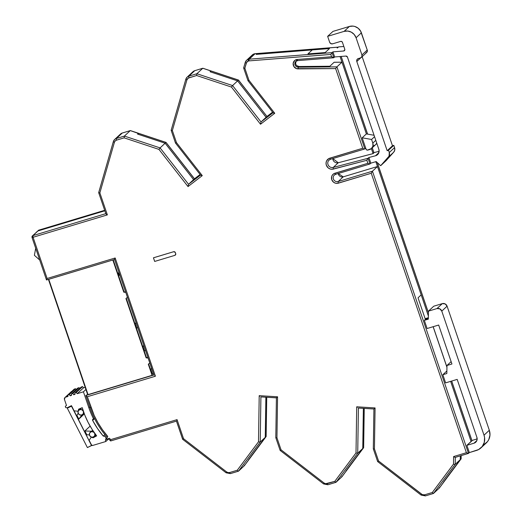<?xml version="1.0" encoding="UTF-8"?>
<svg xmlns="http://www.w3.org/2000/svg" width="522" height="522" viewBox="0 0 522 522"><rect width="100%" height="100%" fill="white"/><g stroke="black" fill="none" stroke-linecap="round" stroke-linejoin="round"><path stroke-width="0.78" d="M254.227 53.864A1.449 0.391 73.2 0 0 254.175 53.864A1.449 0.391 73.2 0 0 254.129 53.89A4.822 4.607 47.1 0 1 255.088 53.714A1.449 0.346 -94.5 0 1 255.154 53.681A1.449 0.346 85.5 0 0 255.088 53.714A4.822 4.607 -132.9 0 0 254.129 53.89L248.244 59.358A1.449 0.391 73.2 0 0 248.387 61.009A3.373 3.223 47.1 0 1 249.059 60.885A1.449 0.346 -94.5 0 1 249.203 59.182A4.822 4.607 -132.9 0 0 248.244 59.358A4.822 4.607 47.1 0 1 249.203 59.182L255.088 53.714L257.157 53.557L256.217 54.347L257.17 53.779M257.065 53.557L255.088 53.714L249.203 59.182L332.083 52.637L330.811 54.432L332.083 52.637L333.819 57.733L331.594 56.748L333.571 57.753L334.661 56.95L332.925 51.861L334.661 56.95L345.942 56.063A1.449 1.383 47.1 0 1 347.45 57.074L345.942 56.063L334.661 56.95L333.819 57.733L332.083 52.637L332.925 51.861L343.613 51.012L344.637 50.406L344.768 49.199L342.445 42.367L341.727 41.525L340.644 41.408L332.638 43.822L340.644 41.408A1.449 1.383 47.1 0 1 342.445 42.367L344.768 49.199A1.449 1.383 47.1 0 1 343.613 51.012L344.716 49.988L343.613 51.012L332.925 51.861L332.083 52.637L249.203 59.182A1.449 0.346 85.5 0 0 249.059 60.885L330.811 54.432L331.594 56.748L297.246 59.462L331.594 56.748L330.811 54.432L249.059 60.885A3.373 3.223 -132.9 0 0 248.387 61.009L246.606 62.418L244.844 68.199L248.955 80.284L274.761 113.281L260.517 124.229L231.442 87.057L196.618 75.514L188.292 78.124L186.909 79.931L172.351 130.539L176.469 142.623L202.275 175.62L188.024 186.576L158.956 149.396L124.132 137.854L116.51 140.15L115.199 140.94L114.422 142.271L99.865 192.886L107.362 214.894L33.075 237.269L47.111 278.487L115.166 257.992L155.412 376.218L87.357 396.72L94.13 415.323L97.973 422.781L102.534 429.841L107.773 436.431L106.384 439.022A85.38 81.517 -132.9 0 0 106.684 439.361L109.418 438.245A82.489 78.757 -132.9 0 0 110.729 439.622L177.062 419.642L183.548 438.695L226.652 471.94L228.101 472.599L229.66 472.527L237.282 470.231L258.501 441.808L259.206 395.663L277.567 396.792L276.941 437.756L281.051 449.833L324.155 483.078L325.604 483.737L334.785 481.369L356.004 452.952L356.709 406.801L375.07 407.936L374.437 448.894L378.554 460.978L422.344 494.641L424.667 494.804L432.288 492.514L453.507 464.091L453.618 456.561L466.394 452.711L371.259 173.258L337.356 183.366L335.339 183.15L333.519 182.185L331.751 179.666L331.633 176.645L332.514 174.863L334.028 173.591L367.866 163.295L366.842 160.293L332.266 169.258L330.1 168.958L328.162 167.869L326.309 165.109L326.041 162.929L326.615 160.848L328.834 158.577L362.744 148.248L335.626 68.578L296.424 68.61L293.821 66.457L293.188 63.188L294.826 60.395L296.287 59.639A4.822 4.607 47.1 0 1 297.246 59.462A1.449 0.346 85.5 0 0 297.677 60.611A1.449 0.346 85.5 0 0 297.736 60.578A1.449 0.346 -94.5 0 1 297.671 60.611A1.449 0.346 -94.5 0 1 297.246 59.462A4.822 4.607 -132.9 0 0 296.287 59.639A1.449 0.391 73.2 0 0 297.018 60.735A1.449 0.391 73.2 0 0 297.064 60.709A3.373 3.223 47.1 0 1 297.612 60.591M296.242 61.094A3.373 3.223 -132.9 0 0 299.06 66.503L298.323 67.181A3.373 3.223 47.1 0 1 295.85 61.4L296.581 60.722M37.166 231.611L37.969 230.926L104.85 210.79L37.962 230.939A1.449 1.383 -132.9 0 0 37.44 231.233A1.449 1.383 47.1 0 1 37.447 231.226A1.449 1.383 47.1 0 1 37.969 230.926L38.811 230.143L104.687 210.307L38.856 230.117A1.449 0.391 73.2 0 0 38.811 230.143A1.449 1.383 -132.9 0 0 38.289 230.443L104.687 210.307M450.63 381.367L471.072 441.462L472.495 440.32L477.16 438.917L472.495 440.32L471.072 441.449L450.63 381.367L471.072 441.449L466.877 445.344L469.343 452.594L468.508 453.377L372.447 171.203L377.478 166.525L421.182 294.897L418.037 297.814L425.384 319.386L424.334 320.364L427.107 328.521L424.334 320.364L425.384 319.386L428.347 318.492L425.384 319.386L418.037 297.814L421.169 294.878M446.878 370.966L442.839 374.724L445.612 382.874L442.839 374.724L446.839 373.517L446.962 365.491L451.935 363.991L438.669 325.036L427.107 328.521L438.669 325.036L451.935 363.991L446.962 365.491L451.125 361.622L446.962 365.491L446.839 373.517L442.839 374.724L446.878 370.966M428.379 316.012L375.84 161.663L428.379 316.012M377.249 162.57L428.431 312.9L377.249 162.57M433.129 326.707L446.936 367.26L433.129 326.707M451.634 381.06L471.973 440.809L451.634 381.06M337.46 47.926L338.563 46.902L343.848 46.484L338.563 46.902L337.46 47.926M332.795 158.584A4.339 4.143 -132.9 0 0 338.276 162.747L332.795 158.584A4.339 4.143 -132.9 0 0 338.276 162.747L373.086 153.605L371.383 148.581L373.093 153.599L373.922 152.724L372.225 147.804L373.935 152.815L373.093 153.618L338.276 162.747L333.238 167.418L368.049 158.283L368.891 157.507L375.468 155.778L378.848 152.633L375.468 155.778L378.006 154.16L379.109 151.334L378.835 149.272L347.45 57.074L378.835 149.272A5.305 5.063 47.1 0 1 375.468 155.778L368.891 157.507L370.822 163.177L376.16 161.566L380.675 165.702L388.381 157.135L393.686 152.209A4.822 4.607 -132.9 0 0 394.573 147.615L389.268 152.541L388.492 150.258L387.18 150.727L356.807 61.511A2.414 2.303 47.1 0 1 358.262 58.581L360.487 57.909L357.472 59.006L356.683 60.598L356.807 61.511L360.839 57.772L356.807 61.511L387.18 150.727L392.485 145.801L387.18 150.727L388.492 150.258L393.797 145.325L388.492 150.258L389.268 152.541A4.822 4.607 47.1 0 1 388.381 157.135L393.686 152.209L385.986 160.769L380.675 165.702L385.986 160.769L393.686 152.209L394.749 150.055L394.573 147.615L389.268 152.541L389.06 156.137L380.675 165.702L376.16 161.566L370.822 163.177L369.981 163.954L370.822 163.177L368.891 157.507L368.049 158.283L333.238 167.418A4.339 4.143 47.1 0 1 329.036 160.124L330.563 159.256A1.449 0.391 73.2 0 0 330.609 159.23L364.715 148.953M366.392 133.913L340.044 56.526L366.392 133.913L362.183 137.801L366.372 133.906L374.072 135.27L366.372 133.906L341.956 62.183L334.132 62.248L329.839 66.242L299.06 66.503L296.855 65.707L296.078 64.793M295.648 63.684L296.026 61.413M257.411 53.538L256.478 54.314L329.486 48.553L325.18 52.559L307.941 53.916L325.18 52.559L329.486 48.553L256.478 54.314L257.32 53.538L337.969 47.169L337.127 47.952L338.015 47.176M271.629 113.692L263.962 119.59L271.629 113.692M199.143 176.031L191.476 181.93L199.143 176.031M107.539 436.894L107.773 436.431A82.489 78.757 47.1 0 1 91.043 407.545L87.357 396.72L155.412 376.218L115.166 257.992L114.553 259.434L153.931 374.972M256.224 54.353L312.241 49.923L307.941 53.916L312.189 49.936M114.553 259.434L115.166 257.992L47.111 278.487L33.075 237.269L107.362 214.894L99.865 192.886L114.422 142.271A3.373 3.223 47.1 0 1 116.51 140.15L124.132 137.854L158.956 149.396L188.024 186.576L202.275 175.62L176.469 142.623L172.351 130.539L186.909 79.931A1.449 0.372 -164 0 1 185.832 79.24A1.449 0.372 -164 0 1 185.865 79.187A4.822 4.607 47.1 0 1 188.853 76.16L194.739 70.692L202.777 68.265L210.966 70.927L210.046 71.749L237.608 80.884L232.571 85.562L196.892 73.733L188.853 76.16L194.739 70.692L202.777 68.265L196.892 73.733L202.777 68.265L210.895 70.959L210.046 71.749L237.608 80.884L266.07 117.28L268.262 115.597L263.962 119.59L268.262 115.597L269.013 115.708M138.519 133.488L137.56 134.089L165.115 143.224L160.084 147.902L124.406 136.079L116.367 138.5L122.252 133.032L130.291 130.611L124.406 136.079L130.291 130.611L138.408 133.299L137.56 134.089L165.115 143.224L193.584 179.62L195.77 177.937L191.476 181.93L195.77 177.937L196.526 178.048M443.465 482.145L460.26 459.654L455.223 464.332L455.334 457.357L455.223 464.332L460.26 459.654L443.465 482.145L461.109 458.864L444.457 481.173A1.449 0.424 36.7 0 0 444.47 481.153A1.449 0.424 36.7 0 0 444.483 481.134M444.352 481.18L439.367 487.985L433.482 493.453L455.223 464.332L454.59 464.384L455.223 464.332L433.482 493.453L439.367 487.985L439.335 487.417L439.367 487.985L444.32 481.356A1.449 0.424 -143.3 0 1 444.32 481.356A1.449 0.424 -143.3 0 0 444.359 481.258M346.849 470.035L345.962 470.988M248.459 459.862L265.254 437.371L260.224 442.049L260.915 396.903L260.224 442.049L265.254 437.371L248.459 459.862L265.215 437.345M249.346 458.897L244.368 465.702L238.482 471.17L260.224 442.049L258.501 441.808L237.282 470.231L229.66 472.527A3.373 3.223 47.1 0 1 226.652 471.94L183.548 438.695L177.062 419.642L110.729 439.622A82.489 78.757 47.1 0 1 109.418 438.245L108.928 438.434M428.334 319.157L424.334 320.364L428.334 319.157L428.458 311.132L428.334 319.157M175.333 255.069L175.359 255.049A1.449 1.383 -132.9 0 0 175.359 255.049A1.449 1.383 -132.9 0 0 175.705 253.588L175.686 253.607A1.449 1.383 47.1 0 1 174.811 255.369L154.675 261.437L153.461 257.79L173.604 251.728L174.681 251.839L175.399 252.681L175.783 254.142L175.307 255.095M255.212 53.701A1.449 0.346 85.5 0 0 255.147 53.681L254.175 53.864A1.449 0.391 -106.8 0 0 254.129 53.89A4.822 4.607 -132.9 0 0 252.387 54.888A4.822 4.607 47.1 0 1 254.129 53.89L248.244 59.358A4.822 4.607 -132.9 0 0 245.255 62.386A1.449 0.372 16 0 0 245.223 62.444A1.449 0.372 -164 0 1 245.255 62.386A4.822 4.607 47.1 0 1 248.244 59.358A1.449 0.391 -106.8 0 0 248.387 61.009A3.373 3.223 47.1 0 0 246.299 63.129A1.449 0.372 -164 0 1 245.223 62.438A1.449 0.372 16 0 0 246.299 63.129L244.844 68.199L244.296 68.167L244.844 68.199L248.955 80.284L248.498 80.505L248.955 80.284L274.761 113.281L274.024 113.144L274.761 113.281L260.517 124.229L261.033 121.959L232.571 85.562L231.442 87.057L232.571 85.562L196.892 73.733L196.618 75.514L196.892 73.733L188.853 76.16A1.449 0.391 73.2 0 0 189.003 77.811A1.449 0.391 -106.8 0 1 188.853 76.16A4.822 4.607 -132.9 0 0 185.865 79.187A1.449 0.372 16 0 0 185.832 79.24A1.449 0.372 16 0 0 186.909 79.931A3.373 3.223 47.1 0 1 189.003 77.811L196.618 75.514L231.442 87.057L260.517 124.229L261.033 121.959L273.039 112.732L261.033 121.959L266.07 117.28L261.033 121.959L232.571 85.562L237.608 80.884L266.07 117.28L268.282 115.636M122.35 132.999A1.449 0.391 73.2 0 0 122.298 133.006A1.449 0.391 73.2 0 0 122.252 133.032L116.367 138.5A1.449 0.391 73.2 0 0 116.51 140.15A1.449 0.391 -106.8 0 1 116.367 138.5A4.822 4.607 -132.9 0 0 113.378 141.527A1.449 0.372 16 0 0 113.346 141.579A1.449 0.372 16 0 0 114.422 142.271A1.449 0.372 -164 0 1 113.346 141.579A1.449 0.372 -164 0 1 113.378 141.527A4.822 4.607 47.1 0 1 116.367 138.5L124.406 136.079L124.132 137.854L124.406 136.079L160.084 147.902L158.956 149.396L160.084 147.902L188.546 184.299L188.024 186.576L188.546 184.299L200.546 175.072L188.546 184.299L193.584 179.62L188.546 184.299L160.084 147.902L165.115 143.224L193.584 179.62L195.796 177.976M361.354 57.413L366.666 52.481A2.414 2.303 -132.9 0 0 367.247 50.04L360.611 31.111L358.17 28.247L354.869 26.485L353.042 26.113L349.407 26.446L332.945 31.405L327.64 36.338L329.643 42.223L327.64 36.338L332.945 31.405L349.407 26.446L344.096 31.379L327.64 36.338L344.096 31.379A9.65 9.213 47.1 0 1 356.076 37.76L361.387 32.827A9.65 9.213 -132.9 0 0 349.407 26.446L344.096 31.379L347.737 31.046L351.293 32.136L354.223 34.498L356.076 37.76L361.387 32.827L367.247 50.04L361.942 54.973L356.076 37.76L361.942 54.973A2.414 2.303 47.1 0 1 360.487 57.909L361.831 56.774L361.942 54.973L367.247 50.04L367.142 51.841L365.791 52.976M362.151 56.676L392.485 145.801L393.797 145.325L394.573 147.615L393.797 145.325L392.485 145.801L362.151 56.676M369.837 163.999L335.724 174.27A1.449 0.391 -106.8 0 1 335.679 174.302A1.449 0.391 -106.8 0 1 334.948 173.206A1.449 0.391 73.2 0 0 335.685 174.296A1.449 0.391 73.2 0 0 335.724 174.27M343.235 176.841L377.478 166.525L372.447 171.203L338.197 181.519L343.228 176.841A3.856 3.687 -132.9 0 1 338.256 173.526A3.856 3.687 -132.9 0 0 343.228 176.841L338.197 181.519A3.856 3.687 47.1 0 1 334.334 175.072L335.685 174.296L369.922 163.986M341.127 56.441L367.566 134.121L341.127 56.441M480.99 447.863L486.295 442.93A12.541 11.973 -132.9 0 0 489.323 430.258L447.086 306.179L445.175 303.935L442.297 303.628L433.762 306.199L428.458 311.132L433.762 306.199L442.297 303.628L436.986 308.561L428.458 311.132L436.986 308.561A3.856 3.687 47.1 0 1 441.782 311.112L447.086 306.179A3.856 3.687 -132.9 0 0 442.297 303.628L436.986 308.561L439.863 308.861L441.782 311.112L447.086 306.179L489.323 430.258L484.018 435.191L441.782 311.112L484.018 435.191A12.541 11.973 47.1 0 1 480.99 447.863A12.541 11.973 47.1 0 1 476.462 450.453L469.343 452.594L478.641 449.546L482.211 446.532L484.299 442.323L484.579 437.553L484.018 435.191L489.323 430.258L489.982 435.035L488.775 439.609L487.522 441.599L483.946 444.613M468.364 453.422L455.334 457.344M297.064 60.709A1.449 0.391 -106.8 0 1 297.018 60.735A1.449 0.391 -106.8 0 1 296.287 59.639A4.822 4.607 -132.9 0 0 298.088 68.891L335.626 68.578L362.744 148.248L329.826 158.159A5.788 5.527 -132.9 0 0 326.309 165.109A5.788 5.527 -132.9 0 0 333.343 169.089L366.842 160.293L367.866 163.295L334.948 173.206A5.305 5.063 -132.9 0 0 331.751 179.666A5.305 5.063 -132.9 0 0 338.341 183.17L371.259 173.258L466.394 452.711L468.247 453.416L469.343 452.594L466.877 445.344L473.996 443.204L476.86 440.542L473.996 443.204L475.581 442.343L477.01 440.079L476.899 437.332L457.174 379.396L445.612 382.874L457.174 379.396L476.899 437.332A4.822 4.607 47.1 0 1 473.996 443.204L466.877 445.344L471.386 441.358M460.319 455.856L460.267 459.647L443.615 481.95L460.267 459.647L460.319 455.856L460.26 459.654L461.109 458.864L444.457 481.173M433.371 493.486L425.443 495.874A1.449 0.391 -106.8 0 1 425.397 495.9A1.449 0.391 -106.8 0 1 424.667 494.804A3.373 3.223 47.1 0 1 421.659 494.223L378.554 460.978L374.437 448.894L375.07 407.936L356.709 406.801L356.004 452.952L334.785 481.369L327.163 483.666A3.373 3.223 47.1 0 1 324.155 483.078L281.051 449.833L276.941 437.756L277.567 396.792L259.206 395.663L258.501 441.808L260.224 442.049L238.482 471.17L244.368 465.702L244.329 465.135M358.412 408.015L373.935 408.98L375.07 407.936L373.935 408.98M335.985 482.308L357.72 453.187L358.412 408.047L357.72 453.187L362.757 448.515L357.72 453.187L356.004 452.952L357.72 453.187L335.985 482.308L341.864 476.84L335.985 482.308L334.785 481.369L335.502 482.158M362.718 448.483L345.962 471.007L362.757 448.515L363.371 408.354L362.764 448.502L363.606 447.719L346.112 470.811L362.764 448.502L363.384 408.354L362.757 448.515L341.864 476.84L341.832 476.273M335.868 482.341L327.94 484.729A1.449 0.391 -106.8 0 1 327.894 484.762A1.449 0.391 -106.8 0 1 327.163 483.666A1.449 0.391 73.2 0 0 327.901 484.755A1.449 0.391 73.2 0 0 327.94 484.729M260.915 396.87L276.445 397.829L277.567 396.792L276.445 397.829M265.868 397.209L265.254 437.371M238.365 471.203L230.443 473.591A1.449 0.391 -106.8 0 1 230.391 473.617A1.449 0.391 -106.8 0 1 229.66 472.527A1.449 0.391 73.2 0 0 230.398 473.617A1.449 0.391 73.2 0 0 230.443 473.591M176.456 421.091L182.674 439.23L183.548 438.695L182.674 439.23M107.552 436.862L106.384 439.022A85.38 81.517 47.1 0 0 106.684 439.361L109.052 438.389M86.189 395.174L153.82 374.809L86.189 395.174M46.497 279.968L32.018 237.438L33.075 237.269L32.057 237.373A1.449 1.383 47.1 0 1 32.925 235.611L105.822 213.655L32.925 235.611L37.447 231.226M332.638 43.822A2.414 2.303 47.1 0 1 329.643 42.223L330.844 43.633L332.638 43.822M379.116 151.282L373.928 152.646L379.116 151.282M373.093 153.599L338.276 162.747L333.238 167.418A4.339 4.143 47.1 0 1 328.671 160.515A4.339 4.143 47.1 0 1 330.511 159.256M365.7 148.131L364.858 148.914L365.7 148.131L362.183 137.801L371.579 139.472L372.812 143.093A5.305 5.063 47.1 0 1 369.615 149.553L367.834 150.088A1.449 1.383 47.1 0 1 366.039 149.129L362.183 137.801L371.579 139.472L374.555 136.699L371.579 139.472L372.812 143.093L375.794 140.327L372.812 143.093L372.93 146.108L371.357 148.607L367.286 150.134L366.313 149.618L365.7 148.131M371.527 148.457L375.723 144.561A5.305 5.063 -132.9 0 0 376.76 143.172A5.305 5.063 47.1 0 1 373.804 145.658M334.158 62.288L341.956 62.183L336.925 66.862L364.858 148.914L336.925 66.862L341.956 62.183L366.372 133.906L374.072 135.27M366.379 133.906L341.962 62.183L334.139 62.248L329.839 66.242L299.06 66.503L298.323 67.181L336.925 66.862L298.323 67.181A3.373 3.223 47.1 0 1 296.972 60.735M85.876 395.467L153.879 374.985L85.876 395.467L86.182 395.957L85.895 395.656M369.981 163.954L368.049 158.283L369.981 163.954L369.23 163.882L369.72 163.993M425.136 318.674L428.353 317.709M130.33 130.585L122.298 133.006A1.449 0.391 -106.8 0 0 122.252 133.032A4.822 4.607 -132.9 0 0 120.51 134.03A4.822 4.607 47.1 0 1 122.252 133.032L130.291 130.611L138.519 133.482M194.739 70.692A4.822 4.607 -132.9 0 0 192.996 71.684A4.822 4.607 47.1 0 1 194.739 70.692A1.449 0.391 -106.8 0 1 194.784 70.659A1.449 0.391 73.2 0 0 194.739 70.692M194.837 70.659A1.449 0.391 73.2 0 0 194.784 70.666L202.817 68.245M91.043 407.545L89.986 407.721L91.043 407.545M86.691 396.328L87.357 396.72L86.691 396.328M154.753 375.833L155.412 376.218L154.753 375.833M46.549 279.955L47.111 278.487L46.549 279.955L114.559 259.473L153.912 375.083M32.018 237.438L32.403 235.911L32.925 235.611A1.449 0.391 73.2 0 0 33.075 237.269L32.925 235.611L37.962 230.939A1.449 1.383 47.1 0 0 37.427 231.253M106.181 214.131L106.697 214.503L106.181 214.131M107.362 214.894L106.697 214.503L107.362 214.894M98.912 192.781L99.324 192.853L98.912 192.781M99.865 192.886L99.324 192.853L99.865 192.886M113.346 141.638L98.704 192.566M200.957 175.327L201.538 175.483L200.957 175.327M202.275 175.62L201.538 175.483L202.275 175.62M175.673 142.989L176.012 142.845L175.673 142.989M176.469 142.623L176.012 142.845L176.469 142.623M171.399 130.435L171.81 130.513L171.399 130.435M172.351 130.539L171.81 130.513L172.351 130.539M185.832 79.298L171.19 130.226M273.443 112.987L274.024 113.144L273.443 112.987M248.159 80.649L248.498 80.505L248.159 80.649M110.684 440.94L110.729 439.622L110.684 440.94L176.456 421.13L110.644 440.966M243.885 68.095L244.296 68.167L243.885 68.095M176.756 420.295L177.062 419.642L176.756 420.295M245.223 62.496L243.676 67.88M226.137 472.756L226.652 471.94L226.137 472.756M237.64 470.681L237.282 470.231L237.64 470.681M238.482 471.17L237.999 471.014M298.088 68.891L298.323 67.181L298.088 68.891M259.76 396.218L259.206 395.663L259.76 396.218M336.729 67.084L336.416 67.488L336.729 67.084M336.024 68.01L335.626 68.578L336.024 68.01M363.456 148.594L362.744 148.248L363.456 148.594M276.419 437.795L276.941 437.756L276.419 437.795M329.826 158.159A1.449 0.391 73.2 0 0 330.563 159.256A1.449 0.391 -106.8 0 1 329.826 158.159M280.621 450.134L281.051 449.833L280.621 450.134M330.609 159.23A1.449 0.391 -106.8 0 1 330.556 159.256L364.8 148.94M333.343 169.089A1.449 0.385 -104.7 0 1 333.238 167.418A1.449 0.385 75.3 0 0 333.343 169.089M323.64 483.894L324.155 483.078L323.64 483.894M367.566 158.995L367.207 159.615L367.566 158.995M366.842 160.293L367.207 159.615L366.842 160.293M368.578 163.634L367.866 163.295L368.578 163.634M468.508 453.377L372.447 171.203L371.259 173.258L372.447 171.203L338.197 181.519A1.449 0.391 73.2 0 0 338.341 183.17A1.449 0.391 -106.8 0 1 338.197 181.519A3.856 3.687 47.1 0 1 333.995 175.431A3.856 3.687 47.1 0 1 335.633 174.302M357.263 407.356L356.709 406.801L357.263 407.356M373.922 448.933L374.437 448.894L373.922 448.933M454.701 457.233L454.179 456.952L454.701 457.233M468.247 453.416L466.394 452.711L453.618 456.561L454.179 456.952L453.618 456.561L453.507 464.091L454.59 464.384L453.507 464.091L432.288 492.514L433.482 493.453L432.288 492.514L424.667 494.804A1.449 0.391 73.2 0 0 425.397 495.9A1.449 0.391 73.2 0 0 425.443 495.874M378.124 461.272L378.554 460.978L378.124 461.272M377.641 461.565L421.091 495.078L421.659 494.223L421.143 495.039M433.482 493.453L433.006 493.297M175.686 253.607L175.379 252.7L175.764 254.162L174.811 255.369L154.675 261.437L153.442 257.809L173.578 251.748A1.449 1.383 47.1 0 1 175.379 252.7L175.399 252.681A1.449 1.383 -132.9 0 0 173.604 251.728L153.442 257.809L173.578 251.748L175.098 252.211L175.686 253.607M249.353 458.982A1.449 0.424 -143.3 0 1 249.327 459.06L244.368 465.702M249.327 459.06A1.449 0.424 -143.3 0 1 249.314 459.073L244.381 465.683M346.856 470.12A1.449 0.424 -143.3 0 1 346.83 470.198A1.449 0.424 -143.3 0 1 346.817 470.218L341.864 476.84M256.217 54.347L312.241 49.923L256.211 54.386M377.478 166.525L421.182 294.897L377.484 166.525L343.228 176.841L377.478 166.525M137.56 134.089L165.122 143.224L137.795 134.154L165.128 143.217L165.97 142.434L165.128 143.217L193.59 179.614L200.154 174.563L193.59 179.614L165.115 143.224L193.584 179.633L195.77 177.937M210.046 71.749L237.608 80.884L238.456 80.094L237.614 80.871L266.076 117.274L237.614 80.871L210.281 71.827L237.614 80.871L266.07 117.293L268.262 115.597M266.076 117.274L272.575 112.139L266.076 117.274M138.728 133.364L137.795 134.167L138.637 133.378L165.97 142.434L194.432 178.831L200.089 174.485M249.451 458.89L266.103 436.581L266.709 397.262L266.103 436.581L249.451 458.89A1.449 0.424 36.7 0 0 249.464 458.871A1.449 0.424 36.7 0 0 249.477 458.851M265.267 437.364L265.881 397.209L265.267 437.364M363.625 447.706L346.967 470.015L363.606 447.719L364.212 408.406L363.606 447.719L346.954 470.028A1.449 0.424 36.7 0 0 346.967 470.015A1.449 0.424 36.7 0 0 346.98 469.996M461.161 455.602L461.109 458.864L461.161 455.602M238.456 80.094L267.023 116.53L238.456 80.094L211.123 71.031L210.281 71.814L211.123 71.031L238.456 80.094M138.741 133.41L165.97 142.434L194.432 178.831M373.935 152.815L373.589 152.731L373.935 152.815M257.424 53.753L337.969 47.169M93.294 419.075L94.404 418.318L93.647 419.029A82.776 79.031 47.1 0 1 88.825 407.649L89.693 406.84L88.825 407.649A82.776 79.031 -132.9 0 0 93.647 419.029L92.616 419.564L92.635 420.425L94.56 418.631L92.635 420.425A0.966 0.92 47.1 0 1 93.294 419.075M85.915 389.497L83.429 391.807L88.825 407.649L83.429 391.807L85.915 389.497M66.496 405.45L64.474 399.519A1.931 1.84 47.1 0 1 65.635 397.17L67.951 396.472L67.932 394.978L69.269 394.58L70.176 395.8L71.468 395.415L71.449 393.921L72.78 393.516L73.687 394.743L74.979 394.358L74.959 392.864L76.297 392.459L77.204 393.686L83.429 391.807L77.204 393.686L83.507 387.826L77.204 393.686L76.297 392.459L82.6 386.6L76.297 392.459L74.959 392.864L81.269 387.004L74.959 392.864L74.979 394.358L73.687 394.743L74.972 393.555L73.687 394.743L72.78 393.516L79.09 387.663L72.78 393.516L71.449 393.921L77.752 388.061L71.449 393.921L71.468 395.415L70.176 395.8L71.455 394.612L70.176 395.8L69.269 394.58L75.573 388.72L69.269 394.58L67.932 394.978L74.241 389.118L67.932 394.978L67.951 396.472L65.635 397.17L67.932 395.037L65.002 397.51L64.474 399.519L66.496 405.45L65.315 406.305L66.496 405.45M65.779 407.662L65.315 406.305L65.779 407.662L67.266 407.715L65.779 407.662M71.468 405.653L67.266 407.715L71.468 405.653L74.124 410.853L71.468 405.653M78.137 411.232L74.124 410.853L78.137 411.232L78.613 409.189L78.137 411.232M82.235 407.649L78.613 409.189L82.235 407.649A82.078 78.365 47.1 0 0 96.661 435.87L92.061 429.332L88.101 422.409L84.818 415.16L82.235 407.649M96.028 435.048L93.066 437.801L96.661 435.87L93.066 437.801L96.028 435.048M91.357 437.116L93.066 437.801L91.357 437.116L89.131 440.287L91.357 437.116M91.513 444.959L89.131 440.287L91.513 444.959A0.966 0.92 47.1 0 0 92.655 445.468L91.513 444.959M108.628 438.891L105.809 441.508L92.655 445.468L105.809 441.508L108.628 438.891M106.455 439.1L105.424 440.059L105.809 441.508L105.424 440.059L106.455 439.1M103.278 436.092A2.362 2.258 47.1 0 1 105.424 440.059L106.051 438.78L105.777 437.345L104.72 436.314L103.278 436.092A82.776 79.031 47.1 0 1 92.635 420.425L97.523 428.542L103.278 436.092L104.889 434.598L103.278 436.092M85.177 387.324L83.507 387.826L82.6 386.6L81.269 387.004L82.6 386.6L83.507 387.826L85.177 387.324M79.69 388.472L79.09 387.663L77.752 388.061L79.09 387.663L79.69 388.472M76.173 389.529L75.573 388.72L74.241 389.118L75.573 388.72L76.173 389.529M71.847 391.343A1.931 1.84 -132.9 0 0 71.246 391.709L64.943 397.568M71.312 391.657L71.945 391.311M90.189 432.314A2.897 2.76 47.1 0 0 93.079 437.155L94.697 435.785L94.828 433.632L93.392 431.942L91.233 431.714A2.897 2.76 47.1 0 1 94.123 436.555A2.897 2.76 47.1 0 1 93.079 437.155L90.926 436.927L89.49 435.237L89.614 433.084L91.755 431.231L84.897 430.983L90.123 426.128L84.897 430.983L86.841 434.793L89.392 434.885L86.841 434.793L84.897 430.983L91.755 431.231A2.897 2.76 -132.9 0 0 90.711 431.824L90.189 432.314A2.897 2.76 47.1 0 1 91.233 431.714L92.714 430.337L90.776 431.766M79.866 409.594L81.726 407.871L79.866 409.594A2.897 2.76 47.1 0 1 82.763 414.435A2.897 2.76 47.1 0 1 78.391 413.685A2.897 2.76 47.1 0 1 79.866 409.594L82.026 409.822L83.461 411.506L83.337 413.665L81.719 415.029L79.559 414.801L78.124 413.117L78.254 410.958L79.866 409.594M84.323 413.881L78.829 419.081L81.934 414.957L78.829 419.081L76.891 415.271L78.196 413.307L76.891 415.271L78.829 419.081L84.323 413.881M87.389 447.569L67.305 408.171L68.402 407.16L67.305 408.171L71.475 406.181L91.565 445.573L87.389 447.569L67.305 408.171L71.651 406.018L91.565 445.573L91.826 445.325L87.389 447.569M118.474 272.986L119.081 272.771L118.344 272.993L119.075 275.283L119.858 275.035M142.956 346.308L144.496 350.836L142.956 346.308L144.007 345.988L142.956 346.308M118.422 272.967L118.468 274.37L119.114 275.257M150.727 369.139L152.267 373.667L150.727 369.139L151.778 368.819L150.727 369.139M135.185 323.477L136.725 328.005L135.185 323.477L136.235 323.157L135.185 323.477M152.463 375.214L148.62 363.932L152.463 375.214M148.3 364.199L152.085 375.331L148.3 364.199L149.788 362.973L148.3 364.199M146.14 357.857L146.454 357.563L126.259 298.251L146.454 357.563L146.14 357.857L148.111 358.04L146.14 357.857L125.939 298.519L146.14 357.857M112.83 260.008L123.779 292.176L124.092 291.883L113.202 259.891L124.092 291.883L123.779 292.176L125.75 292.359L123.779 292.176L112.83 260.008M127.433 297.286L125.939 298.519L127.433 297.286M88.035 394.619L48.774 279.303L88.035 394.619M87.696 394.723L48.435 279.4L87.716 394.717M148 357.707L146.454 357.563L148 357.707M125.639 292.026L124.092 291.883L125.639 292.026M151.25 368.649L151.68 368.519L151.25 368.649M153.324 373.347L152.267 373.667L153.324 373.347M143.478 345.818L143.909 345.688L143.478 345.818M145.553 350.516L144.496 350.836L145.553 350.516M135.707 322.988L136.138 322.857L135.707 322.988M137.782 327.685L136.725 328.005L137.782 327.685M295.85 61.4L297.677 60.611L333.728 57.766M98.671 192.611L113.346 141.579L114.625 139.491L120.51 134.03L122.298 133.006M171.157 130.265L185.832 79.24L187.111 77.152L192.996 71.684L194.784 70.666M243.643 67.925L245.223 62.438L246.501 60.356L252.387 54.888L254.175 53.864M107.33 437.462C99.552 428.66 93.771 418.748 89.986 407.721L85.856 395.585M46.517 279.981L114.572 259.48M32.403 235.911L37.962 230.933L104.85 210.79M98.671 192.644L105.862 213.759M171.157 130.304L175.49 143.028L200.598 175.131M243.643 67.964L247.976 80.688L273.084 112.791M108.335 438.571L110.605 440.953M238.43 471.196L230.398 473.617L226.085 472.795L182.635 439.283L176.456 421.123M335.933 482.335L327.901 484.755L323.588 483.933L280.138 450.421L275.805 437.697L276.412 397.862L260.811 396.896M377.641 461.559L373.308 448.835L373.915 409L358.314 408.041M455.275 457.376L468.449 453.409M421.091 495.078L425.397 495.9L433.436 493.479M257.118 53.525L255.147 53.681M202.862 68.245L210.966 70.927M130.376 130.585L138.48 133.273M341.884 476.827L346.83 470.198M439.387 487.966L444.333 481.336M376.76 143.172L375.723 144.561M338.263 173.526L343.228 176.841M363.371 408.354L362.757 448.509M138.702 133.345L166.022 142.402L194.517 178.831M266.925 116.484L272.575 112.139M211.195 71.005L238.508 80.055L267.003 116.491M461.122 458.845L444.47 481.153M461.194 455.589L461.141 458.786M377.334 162.642L428.431 312.737M433.182 326.687L446.936 367.096M451.687 381.047L472.018 440.77M373.967 152.75L372.271 147.765M367.625 134.128L341.179 56.435M338.008 47.143L257.372 53.505M364.245 408.406L363.645 447.648M266.122 436.568L249.464 458.871M266.742 397.262L266.142 436.503M35.705 248.27L34.387 255.304L39.705 260.015M80.988 408.184L78.835 410.181M84.075 413.215L82.763 414.435M95.911 434.891L94.123 436.555M119.075 275.283L119.858 275.048M118.383 272.973L119.081 272.758"/></g></svg>
